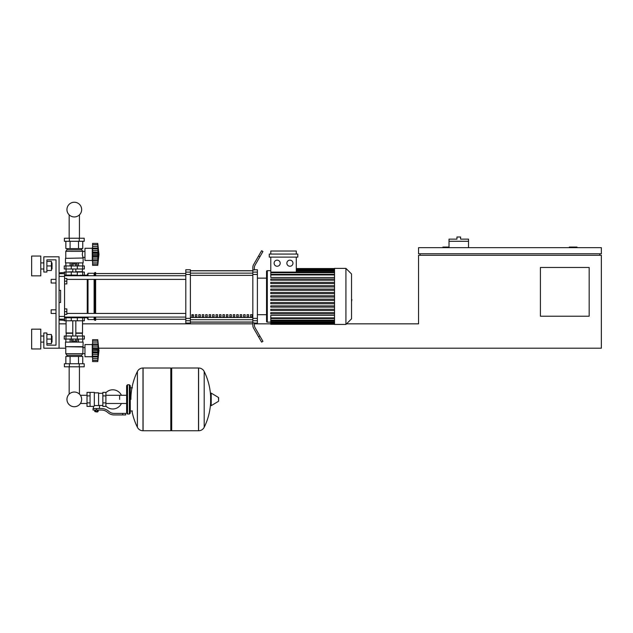 <?xml version="1.0" encoding="UTF-8"?>
<svg xmlns="http://www.w3.org/2000/svg" width="633" height="633" viewBox="0 0 633 633"><rect width="100%" height="100%" fill="white"/><g stroke="black" fill="none" stroke-linecap="round" stroke-linejoin="round"><path stroke-width="0.95" d="M576.98 247.669L576.98 247.06L569.36 247.06L569.36 247.669M589.165 316.215L540.416 316.215L540.416 267.474L589.165 267.474L589.165 316.215M599.823 253.762L599.823 255.289M98.788 348.205L601.35 348.205L601.35 255.289L418.555 255.289L418.555 323.835L346.536 323.835M601.35 253.762L601.35 247.669L418.555 247.669L418.555 253.762L601.35 253.762M449.026 247.06L442.934 247.06L442.934 247.669M420.083 253.762L420.083 255.289M59.067 348.205L43.835 348.205L43.835 332.974L46.882 332.974L46.882 345.159L56.02 345.159L56.02 259.854L46.882 259.854L46.882 272.04L43.835 272.04L43.835 256.808L59.067 256.808L59.067 348.205L65.769 348.205M59.067 323.835L66.077 323.835M82.527 323.835L252.828 323.835L252.828 320.717L257.394 320.717L257.394 318.383L252.828 318.383L252.828 274.445L257.394 274.445L257.394 272.111L252.828 272.111L252.828 274.445M254.347 323.835L270.789 323.835M468.523 241.276L449.026 241.276L449.026 239.139L456.947 239.139L456.947 237.011L460.602 237.011L460.602 239.139L468.523 239.139L468.523 247.669M449.026 247.669L449.026 241.276M51.146 309.822L51.146 313.477L51.146 309.822L56.02 309.822L56.02 283.014L51.146 283.014L51.146 279.359L56.02 279.359L56.02 259.854L46.882 259.854L56.02 259.854L56.02 279.359M64.55 308.904L66.837 308.904L66.837 311.65L64.55 311.65M66.837 311.65L66.837 314.387L64.55 314.387M51.146 279.359L51.146 283.014M64.55 278.441L66.837 278.441L66.837 281.187L64.55 281.187M66.837 281.187L66.837 283.924L64.55 283.924M87.014 403.482L80.921 403.482L80.921 402.596A7.359 7.359 0 0 1 66.948 399.391A7.359 7.359 0 0 1 74.298 392.033A7.359 7.359 0 0 1 81.657 399.391A7.359 7.359 0 0 1 74.298 406.742A7.359 7.359 0 0 0 79.434 394.122A7.359 7.359 0 0 1 74.298 406.742A7.359 7.359 0 0 1 69.171 394.122A7.359 7.359 0 0 0 74.298 406.742A7.359 7.359 0 0 0 80.921 402.596A7.359 7.359 0 0 1 67.486 402.161A7.359 7.359 0 0 1 69.171 394.122A7.359 7.359 0 0 0 74.298 406.742A7.359 7.359 0 0 1 69.171 394.122L69.171 366.792M119.613 399.391L119.613 395.293L119.613 399.391M79.434 366.792L79.434 394.122A7.359 7.359 0 0 1 80.921 396.179A7.359 7.359 0 0 0 79.434 394.122A7.359 7.359 0 0 1 80.921 396.179L80.921 395.293L87.014 395.293M105.901 406.101A9.598 9.598 0 0 0 121.433 403.482M121.433 395.293A9.598 9.598 0 0 0 105.901 392.674M90.06 392.381L94.325 392.381L94.325 406.046L93.415 406.394L87.014 406.394L87.014 392.381L90.06 392.381L90.06 406.394M102.855 405.484L99.508 405.484L99.508 408.53M102.855 395.886L102.855 406.394L105.901 406.394L105.901 392.381L102.855 392.381L102.855 395.886L105.901 395.886M102.855 393.299L98.59 393.299M98.59 405.08L99.508 405.484M94.325 405.563L98.59 405.563L98.59 392.84L94.325 392.84M97.68 411.727L95.243 411.727L97.371 412.028L97.68 411.418M97.34 410.049L97.34 411.418L98.218 411.418L98.218 410.049M94.705 410.049L94.705 411.418L97.34 411.418M95.583 410.049L95.583 411.418M122.66 414.924L125.706 414.924L125.706 413.404L122.66 413.404L122.66 414.924L114.027 414.924A9.139 9.139 0 0 1 108.314 412.922L107.23 412.051A9.139 9.139 0 0 0 101.525 410.049L93.035 410.049L93.035 408.53L96.461 408.53L96.461 410.049M96.461 408.53L101.525 408.53A10.666 10.666 0 0 1 108.18 410.864L109.272 411.735A7.62 7.62 0 0 0 114.027 413.404L122.66 413.404M102.855 402.889L105.901 402.889M90.06 395.886L87.014 395.886M90.06 402.889L87.014 402.889M198.517 430.764L198.517 368.01L198.596 430.764A6.243 6.243 0 0 0 204.198 427.283L204.198 371.492A6.243 6.243 0 0 0 198.596 368.01L171.709 368.01L171.709 430.764L198.517 430.764M210.631 399.391L210.631 393.433L211.208 393.109L211.208 405.666L210.631 405.342L210.631 399.391M218.622 399.391L218.622 397.777L218.622 399.391M137.393 371.492A6.243 6.243 0 0 1 142.995 368.01L170.799 368.01L170.799 430.764L143.074 430.764L143.074 368.01L142.995 430.764A6.243 6.243 0 0 1 137.393 427.283L137.393 371.492A63.063 63.063 0 0 0 130.889 399.391M129.361 384.761L127.534 384.761L127.534 414.014L129.361 414.014L129.361 384.761L130.279 385.679L130.279 387.815L132.408 387.815M132.408 410.967L130.279 410.967L130.279 413.096L130.279 385.679M64.55 317.742L84.355 317.742L84.355 320.789L64.249 320.789M77.329 320.789L77.345 317.133L71.252 317.133L71.252 317.742M75.707 339.066L75.707 341.021L77.115 341.021L77.115 339.066M75.707 341.021L72.898 341.021L72.898 339.066M72.898 341.021L71.489 341.021L71.489 339.066M92.584 357.954L92.276 356.735L84.964 356.735L84.964 344.55L92.276 344.55L92.276 356.735M92.584 343.331L92.276 344.55M92.584 356.577L92.584 348.395L98.091 348.395L97.759 361.609L98.977 350.642L97.759 339.676L98.091 344.502L97.941 342.912L92.584 342.912L92.584 341.045L97.759 341.147L98.091 342.255L97.941 341.638M92.584 356.126L97.759 356.126L98.091 356.783L92.584 356.783L97.862 356.696M97.759 361.609L92.584 361.609L92.584 360.145L97.759 360.145L98.091 359.03L97.941 359.647M97.941 360.312L92.584 360.312M97.759 356.078L97.941 356.577M92.584 352.89L98.091 352.89L97.767 350.389L97.901 354.591L97.759 350.642L97.941 351.916L97.759 350.642L97.941 351.916L97.759 350.642L97.941 351.916L97.759 350.642L97.941 351.916L97.759 350.642L97.941 351.916L92.584 351.916M97.783 360.24L92.584 360.24L92.584 356.783M92.584 350.642L97.767 350.389M92.584 348.395L92.584 344.502L98.091 344.502L98.091 348.379M92.584 345.159L97.759 345.159M97.783 341.045L92.584 341.045L92.584 339.676L97.759 339.676M92.584 344.502L92.584 342.912M92.584 346.916L97.933 346.868M83.137 346.686L65.468 346.686L65.468 342.113L83.137 342.113L82.828 353.689L81.61 355.216L81.61 356.434M65.468 346.686L82.828 346.987M65.769 346.987L65.769 353.689L82.828 353.689M65.769 353.689L66.987 355.216L81.61 355.216M66.987 355.216L66.987 356.434M84.964 347.628L82.828 347.628M84.964 353.665L82.828 353.665M64.4 363.746L84.205 363.746L84.205 366.792L64.4 366.792L64.4 363.746M69.353 363.746L69.353 366.792M79.252 363.746L79.252 366.792M82.741 342.113L82.741 339.066M78.524 342.113L78.524 339.066M70.081 342.113L70.081 339.066M65.856 342.113L65.856 339.066M65.856 363.746L65.856 356.434L82.741 356.434L82.741 363.746M70.081 356.434L70.081 363.746M78.524 356.434L78.524 363.746M66.077 320.789L66.077 332.974L72.779 332.974M82.527 320.789L82.527 332.974L75.825 332.974M66.378 332.974L66.077 336.02M82.219 332.974L82.527 336.02M65.974 336.02L64.249 336.02L64.249 339.066L84.355 339.066L84.355 336.02L65.974 336.02L65.974 339.066M66.077 333.282L72.779 333.282M75.825 333.282L82.527 333.282M66.378 272.04L72.779 271.739M82.219 272.04L82.527 268.993M75.825 271.739L82.527 271.739M66.077 271.739L66.077 268.993M84.355 268.993L64.249 268.993L64.249 265.947L84.355 265.947L84.355 268.993M71.252 275.094L71.252 275.703L87.251 275.094L88.011 273.266L94.103 273.266L95.63 272.499L95.63 275.735M71.489 265.947L71.489 264.001L77.115 264.001L77.115 265.947M75.707 264.001L75.707 265.947M72.898 264.001L72.898 265.947M92.584 247.06L92.276 248.278L84.964 248.278L84.964 260.464L92.276 260.464L92.584 261.682M97.759 259.854L97.941 260.305L97.759 259.854L92.584 259.854L92.584 248.888L97.759 248.888L97.941 248.437L97.759 265.338L98.977 254.371L97.759 243.404L97.941 248.437L97.941 246.641L92.584 246.641L92.584 244.773L97.759 244.876L97.941 245.367M92.584 250.644L97.901 250.423L98.091 252.124L98.091 256.634L92.584 256.618M92.584 254.371L97.759 254.371L98.091 256.618M92.584 248.888L92.584 248.231L98.091 248.231M97.783 244.773L92.584 244.773L92.584 243.404L97.759 243.404M98.977 254.371L97.759 265.338L92.584 265.338L92.584 260.511L97.941 260.305M97.783 263.977L92.584 263.874L97.759 263.874L98.091 262.758L97.941 263.383M92.584 252.124L98.091 252.116L97.759 254.371M92.584 248.231L92.584 246.641M92.584 264.04L97.949 264.016M92.584 260.305L92.584 259.854M92.584 260.511L97.862 260.424M92.276 248.278L92.276 260.464M65.468 258.335L82.828 258.027L65.468 258.335L65.468 262.901L83.137 262.901L83.137 258.335L82.282 254.371L82.828 251.325L81.61 249.806L81.61 248.587M65.769 258.027L65.769 251.325L66.987 249.806L66.987 248.587M84.964 257.394L82.828 257.394M84.964 251.356L65.769 251.325M79.252 238.23L84.205 238.23L84.205 241.276L64.4 241.276L64.4 238.23L79.252 238.23L79.252 241.276M69.353 241.276L69.353 238.23M78.524 262.901L78.524 265.947M70.081 262.901L70.081 265.947M82.741 262.901L82.741 265.947M65.856 262.901L65.856 265.947M82.741 241.276L82.741 248.587L65.856 248.587L65.856 241.276M70.081 248.587L70.081 241.276M78.524 248.587L78.524 241.276M82.828 251.325L81.61 249.806L66.987 249.806M97.759 248.888L97.941 248.437M97.901 250.423L98.091 252.124M97.941 258.106L92.584 258.106M84.355 275.094L84.355 272.04L64.249 272.04L64.249 272.499M64.55 275.094L77.329 275.094L77.329 272.04M74.298 216.945A7.359 7.359 0 0 0 81.657 209.586A7.359 7.359 0 0 0 74.298 202.236A7.359 7.359 0 0 0 66.948 209.586A7.359 7.359 0 0 0 74.298 216.945M351.537 293.261L351.537 299.575M351.901 299.575L351.537 301.759M334.533 296.418L334.533 268.384L345.927 268.384L345.927 324.444L334.533 324.444L334.533 296.418M345.927 324.444L351.537 318.842L351.537 273.994L345.927 268.384M266.54 278.14L266.54 271.43A0.76 0.76 0 0 1 267.3 270.671L267.3 322.157A0.76 0.76 0 0 1 266.54 321.398L266.54 271.43L266.54 278.14L257.394 278.14M334.533 277.468L270.789 277.468L270.789 257.117M277.159 260.163A3.046 3.046 0 0 1 280.205 263.209A3.046 3.046 0 0 1 277.159 266.256A3.046 3.046 0 0 1 274.113 263.209A3.046 3.046 0 0 1 277.159 260.163M289.914 260.163A3.046 3.046 0 0 1 292.96 263.209A3.046 3.046 0 0 1 289.914 266.256A3.046 3.046 0 0 1 286.868 263.209A3.046 3.046 0 0 1 289.914 260.163M297.811 257.117L269.262 257.117L269.262 254.07L297.811 254.07L297.811 257.117M296.284 257.117L296.284 272.087M270.789 254.07L270.789 251.024L296.284 251.024L296.284 254.07M334.533 317.877L270.789 317.877L270.789 315.361L334.533 315.361M334.533 297.027L270.789 297.027L270.789 295.809L334.533 295.809M334.533 313.841L270.789 313.841L270.789 312.623L334.533 312.623M334.533 310.479L270.789 310.479L270.789 309.26L334.533 309.26M334.533 307.116L270.789 307.116L270.789 305.897L334.533 305.897M334.533 303.753L270.789 303.753L270.789 302.534L334.533 302.534M334.533 300.39L270.789 300.39L270.789 299.172L334.533 299.172M334.533 292.446L270.789 292.446L270.789 293.665L334.533 293.665M334.533 289.083L270.789 289.083L270.789 290.302L334.533 290.302M334.533 285.712L270.789 285.712L270.789 286.939L334.533 286.939M334.533 282.35L270.789 282.35L270.789 283.568L334.533 283.568M334.533 278.987L270.789 278.987L270.789 280.205L334.533 280.205M270.789 317.877L270.789 324.294L334.533 324.294M270.789 323.447L334.533 323.471L270.789 323.447M266.54 314.696L266.54 321.398L266.54 314.696L257.394 314.696M250.502 314.696L252.029 314.696L252.029 316.983L250.502 316.983L250.502 314.696M247.052 314.696L248.579 314.696L248.579 316.983L247.052 316.983L247.052 314.696M243.61 314.696L245.129 314.696L245.129 316.983L243.61 316.983L243.61 314.696M240.16 314.696L241.687 314.696L241.687 316.983L240.16 316.983L240.16 314.696M236.71 314.696L238.237 314.696L238.237 316.983L236.71 316.983L236.71 314.696M233.268 314.696L234.788 314.696L234.788 316.983L233.268 316.983L233.268 314.696M229.819 314.696L231.338 314.696L231.338 316.983L229.819 316.983L229.819 314.696M226.369 314.696L227.896 314.696L227.896 316.983L226.369 316.983L226.369 314.696M222.927 314.696L224.446 314.696L224.446 316.983L222.927 316.983L222.927 314.696M219.477 314.696L220.996 314.696L220.996 316.983L219.477 316.983L219.477 314.696M216.027 314.696L217.554 314.696L217.554 316.983L216.027 316.983L216.027 314.696M212.585 314.696L214.104 314.696L214.104 316.983L212.585 316.983L212.585 314.696M209.135 314.696L210.654 314.696L210.654 316.983L209.135 316.983L209.135 314.696M205.685 314.696L207.213 314.696L207.213 316.983L205.685 316.983L205.685 314.696M202.236 314.696L203.763 314.696L203.763 316.983L202.236 316.983L202.236 314.696M198.794 314.696L200.313 314.696L200.313 316.983L198.794 316.983L198.794 314.696M195.344 314.696L196.871 314.696L196.871 316.983L195.344 316.983L195.344 314.696M191.894 314.696L193.421 314.696L193.421 316.983L191.894 316.983L191.894 314.696M252.828 270.805L190.375 270.805M190.375 322.023L252.828 322.023M257.394 274.445L257.394 318.383M252.828 318.383L252.828 320.717M257.394 320.717L257.394 323.075L254.347 323.075M254.347 322.893L252.828 322.893L252.828 325.251A6.093 6.093 0 0 0 253.643 328.298L258.573 336.835L259.894 336.076L255.17 327.886A6.093 6.093 0 0 1 254.347 324.84L254.347 322.893M252.828 272.111L252.828 269.935L254.347 269.935L254.347 267.988A6.093 6.093 0 0 1 255.17 264.942A6.093 6.093 0 0 0 254.347 267.988A6.093 6.093 0 0 1 255.17 264.942L262.94 251.483L261.619 250.715L258.573 255.993L259.894 256.753M254.347 269.761L257.394 269.761L257.394 272.111M185.801 272.111L185.801 269.761L190.375 269.761L190.375 272.111L185.801 272.111L185.801 274.445L190.375 274.445L190.375 272.111M190.375 274.445L190.375 318.383L185.801 318.383L185.801 320.717L190.375 320.717L190.375 318.383M190.375 320.717L190.375 323.075L185.801 323.075L185.801 320.717M185.801 318.383L185.801 274.445M190.375 270.702L252.828 270.702M190.375 322.134L252.828 322.134M253.643 328.298A6.093 6.093 0 0 1 252.828 325.251M259.894 336.076L262.94 341.353L261.619 342.113L258.573 336.835M252.828 269.935L252.828 267.585A6.093 6.093 0 0 1 253.643 264.539L258.573 255.993M252.828 322.893L252.828 323.835M66.837 279.39L185.801 279.39M64.55 275.735L185.801 275.735M193.421 316.983L193.421 314.696M191.894 315.266L193.421 315.266M82.796 317.093L83.437 317.742L87.251 317.742L87.251 317.093M87.251 313.438L87.251 279.39M87.251 275.735L87.251 275.094M87.251 317.742L88.011 319.57L88.011 317.093M88.011 313.438L88.011 279.39M88.011 275.735L88.011 273.266M88.011 319.57L94.103 319.57L94.103 317.093M94.103 313.438L94.103 279.39M94.103 275.735L94.103 273.266M94.103 319.57L94.863 320.33L94.863 317.093M94.863 313.438L94.863 279.39M94.863 275.735L94.863 272.499M94.863 320.33L95.63 320.33L95.63 317.093M95.63 313.438L95.63 279.39M83.437 275.094L82.796 275.735M59.067 276.392L64.55 276.392L64.55 272.499L59.067 272.839M59.067 319.989L64.55 320.33L64.55 316.437L59.067 316.437M59.067 290.325L60.594 290.325L60.594 302.511L59.067 302.511M64.55 276.392L64.55 316.437M60.594 290.325L60.594 302.511L60.594 290.325M52.033 268.993L52.033 262.901L52.033 268.993L51.423 268.993M40.789 265.947L40.789 275.853L31.65 275.853L31.65 256.049L40.789 256.049L40.789 265.947M52.033 342.113L52.033 336.02L52.033 342.113L51.423 342.113M40.789 339.066L40.789 348.965L31.65 348.965L31.65 329.168L40.789 329.168L40.789 339.066M46.882 343.64L51.423 343.64L51.423 334.501L46.882 334.501M46.882 339.066L51.423 339.066M46.882 270.52L51.423 270.52L51.423 261.382L46.882 261.382M46.882 265.947L51.423 265.947M56.02 313.477L56.02 345.159L46.882 345.159L56.02 345.159L56.02 313.477L51.146 313.477M56.02 309.822L56.02 283.014M198.596 430.764L198.596 368.01M218.622 400.998L218.44 397.453L211.208 393.109M142.995 368.01L142.995 430.764M65.974 320.789L65.974 317.742M71.276 320.789L71.276 317.742M82.63 320.789L82.63 317.742M92.584 358.381L97.941 358.381M92.584 354.377L97.941 354.377L92.584 354.377M92.584 349.369L97.941 349.369M92.584 340.981L97.941 340.981M71.276 336.02L71.276 339.066M77.329 336.02L77.329 339.066M82.63 336.02L82.63 339.066M65.974 268.993L65.974 265.947M71.276 268.993L71.276 265.947M77.329 268.993L77.329 265.947M82.63 268.993L82.63 265.947M92.584 253.105L97.941 253.105M92.584 262.109L97.941 262.109M92.584 244.71L97.941 244.71M92.584 255.645L97.941 255.645M65.974 272.04L65.974 275.094M71.276 272.04L71.276 275.094M82.63 272.04L82.63 275.094M334.533 269.357L296.284 269.357M334.533 269.99L296.284 269.99M334.533 271.082L296.284 271.082M334.533 274.951L270.789 274.951M334.533 272.696L270.789 272.696M334.533 322.838L270.789 322.838M334.533 321.746L270.789 321.746M334.533 320.132L270.789 320.132M252.828 273.132L190.375 273.132M252.828 317.473L190.375 317.473M190.375 319.705L252.828 319.705M190.375 275.355L252.828 275.355M64.55 273.685L59.067 273.685M60.594 273.685L64.249 273.685M59.067 319.151L64.55 319.151M79.434 214.864L79.434 238.23M69.171 238.23L69.171 214.864M126.624 403.482L105.901 403.482M126.624 395.293L105.901 395.293M93.415 406.394L93.415 408.53M204.198 427.283A63.063 63.063 0 0 0 210.631 402.485M210.631 396.29A63.063 63.063 0 0 0 204.198 371.492M218.44 401.33L211.208 405.666M170.799 368.92L171.709 368.01M170.799 429.854L171.709 430.764M131.957 410.967A63.063 63.063 0 0 0 137.393 427.283M127.534 414.014L126.624 413.096L126.624 385.679L127.534 384.761M129.361 414.014L130.279 413.096M80.652 317.093L80.652 317.742M67.953 317.742L67.953 317.093M75.825 336.02L75.825 320.789M72.779 336.02L72.779 320.789M92.584 344.597L97.862 344.597M75.825 268.993L75.825 272.04M72.779 268.993L72.779 272.04M92.584 248.326L97.862 248.326M67.953 275.094L67.953 275.735M80.652 275.094L80.652 275.735M270.789 270.671L267.3 270.671M334.533 268.542L296.284 268.542M296.284 268.748L334.533 268.748M296.284 269.381L334.533 269.381M296.284 270.473L334.533 270.473M270.789 322.157L267.3 322.157M270.789 274.342L334.533 274.342M270.789 272.087L334.533 272.087M334.533 324.08L270.789 324.08M334.533 322.355L270.789 322.355M334.533 320.741L270.789 320.741M334.533 318.486L270.789 318.486M95.63 319.261L185.801 319.261M95.63 273.567L185.801 273.567M185.801 313.438L66.837 313.438M185.801 317.093L64.55 317.093M40.789 268.993L43.835 268.993M40.789 342.113L43.835 342.113M40.789 336.02L43.835 336.02M51.423 336.02L52.033 336.02M40.789 262.901L43.835 262.901M51.423 262.901L52.033 262.901"/></g></svg>
